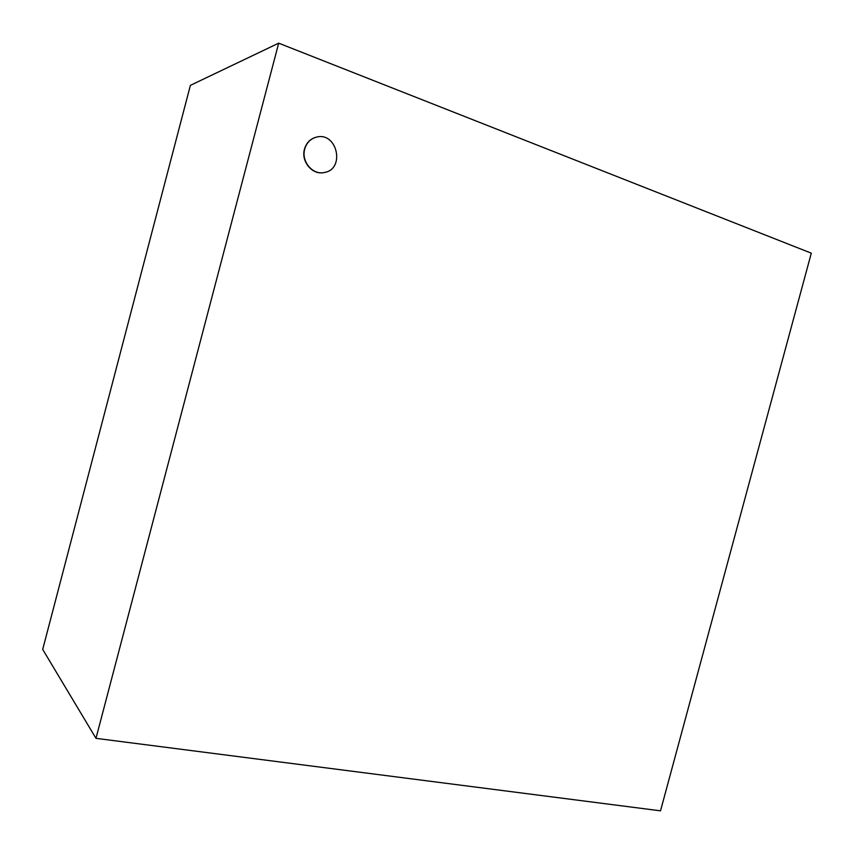 <?xml version="1.0" encoding="UTF-8"?>
<svg xmlns="http://www.w3.org/2000/svg" width="854" height="854" viewBox="0 0 854 854"><rect width="100%" height="100%" fill="white"/><g stroke="black" fill="none" stroke-linecap="round" stroke-linejoin="round"><path stroke-width="1.28" d="M304.729 149.055C301.024 161.342 312.585 175.166 324.125 172.54C345.667 169.476 337.202 131.1 316.161 137.206C310.386 138.903 306.565 142.853 304.729 149.055M324.008 172.561L323.879 172.583C312.34 175.209 300.779 161.385 304.483 149.108C306.33 142.917 310.141 138.967 315.916 137.27L316.044 137.238M95.979 738.347L660.516 810.83L811.3 253.168L278.692 43.17L190.389 85.357L42.7 649.414L95.979 738.347L278.692 43.17"/></g></svg>
